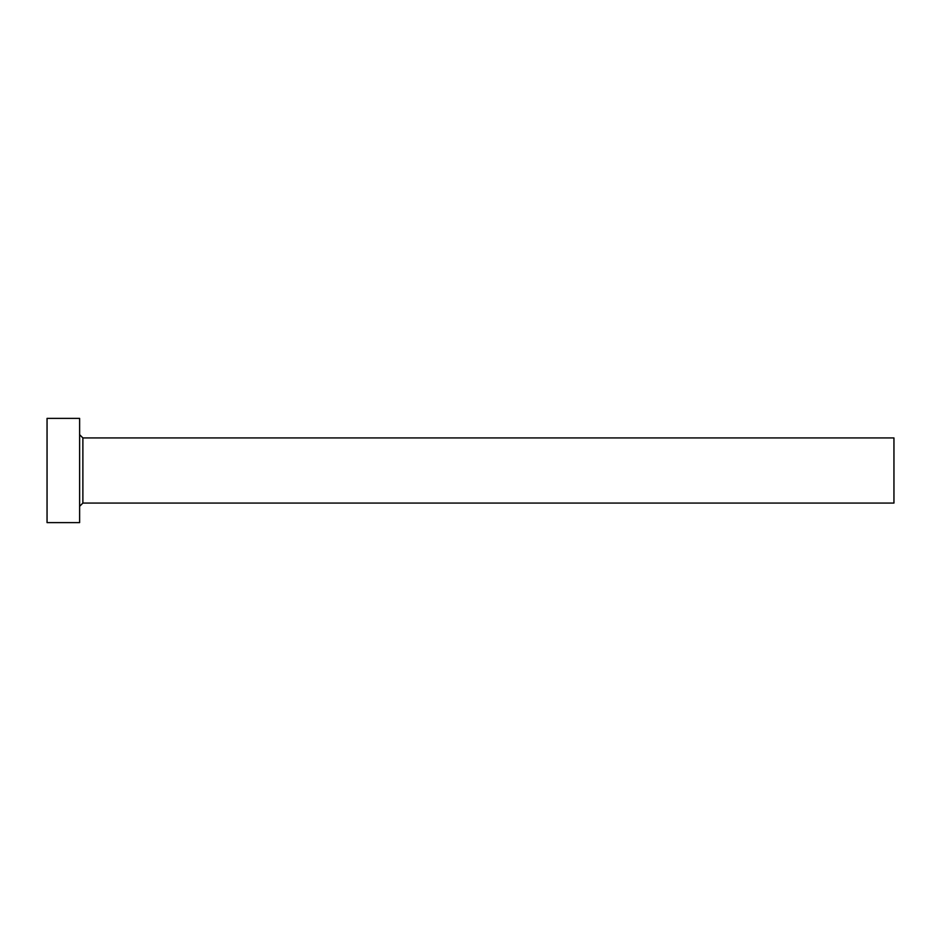 <?xml version="1.0" encoding="UTF-8"?>
<svg xmlns="http://www.w3.org/2000/svg" width="941" height="941" viewBox="0 0 941 941"><rect width="100%" height="100%" fill="white"/><g stroke="black" fill="none" stroke-linecap="round" stroke-linejoin="round"><path stroke-width="1.41" d="M82.879 503.07L82.879 437.93L893.95 437.93L893.95 503.07L82.879 503.07L79.62 506.329M79.62 470.5L79.62 522.62L47.05 522.62L47.05 418.38L79.62 418.38L79.62 470.5M82.879 437.93L79.62 434.671"/></g></svg>
